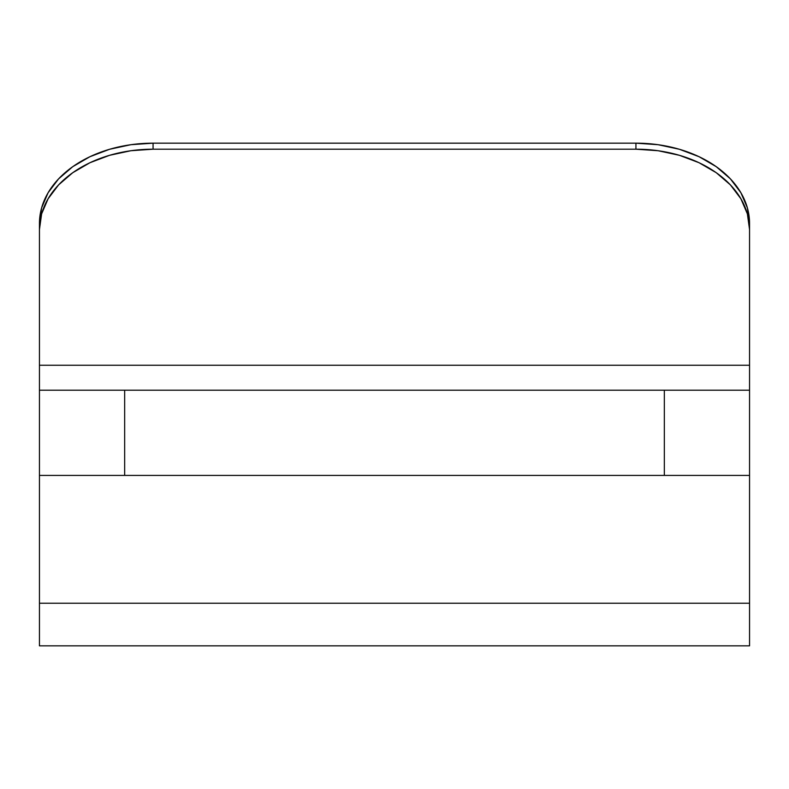 <?xml version="1.0" encoding="UTF-8"?>
<svg xmlns="http://www.w3.org/2000/svg" width="789" height="789" viewBox="0 0 789 789"><rect width="100%" height="100%" fill="white"/><g stroke="black" fill="none" stroke-linecap="round" stroke-linejoin="round"><path stroke-width="1.18" d="M664.338 390.2L39.45 390.2L39.45 475.412L124.662 475.412L124.662 390.2L664.338 390.2L664.338 475.412L124.662 475.412L749.55 475.412L749.55 603.23L39.45 603.23L39.45 475.412L39.45 645.836L749.55 645.836L749.55 603.23L39.45 603.23L39.45 645.836L749.55 645.836L749.55 390.2L749.55 475.412L664.338 475.412L664.338 390.2L733.395 390.2L664.338 390.2M716.274 166.696L699.054 156.705L716.274 166.696L699.054 156.705L716.274 166.696L730.407 178.866L740.901 192.753L747.37 207.823L740.901 192.753L747.37 207.823L749.55 223.504A113.616 80.34 180 0 0 635.934 143.164L635.934 149.19A113.616 80.34 0 0 1 749.55 229.53L749.55 223.504L747.37 207.823L749.55 223.504L749.55 390.2L749.55 229.53A113.616 80.34 0 0 0 749.55 229.52A113.616 80.34 0 0 1 749.55 229.53L747.37 213.849L740.901 198.779L730.407 184.892L716.274 172.722L699.054 162.721L679.418 155.305L658.095 150.729L635.934 149.19L635.934 143.164L153.066 143.164L153.066 149.19L635.934 149.19L153.066 149.19L130.905 150.729L109.582 155.305L89.946 162.721L72.726 172.722L58.593 184.892L48.099 198.779L41.63 213.849L39.45 229.53L39.45 475.412L124.662 475.412L124.662 390.2L39.45 390.2L39.45 365.248L749.55 365.248L39.45 365.248L39.45 229.53A113.616 80.34 0 0 1 153.066 149.19L153.066 143.164L635.934 143.164L658.095 144.703L679.418 149.279L658.095 144.703M39.45 359.222L39.45 223.504L39.45 229.53L39.45 223.504L41.63 207.823L48.099 192.753L58.593 178.866L72.726 166.696L89.946 156.705L109.582 149.279L130.905 144.703L109.582 149.279L89.946 156.705L72.726 166.696L89.946 156.705L109.582 149.279L89.946 156.705M699.054 156.705L679.418 149.279M733.395 390.2L749.55 390.2L733.395 390.2M748.505 390.2L749.55 390.2M130.905 144.703L109.582 149.279L130.905 144.703L153.066 143.164A113.616 80.34 180 0 0 39.45 223.504L41.63 207.823L48.099 192.753"/></g></svg>
